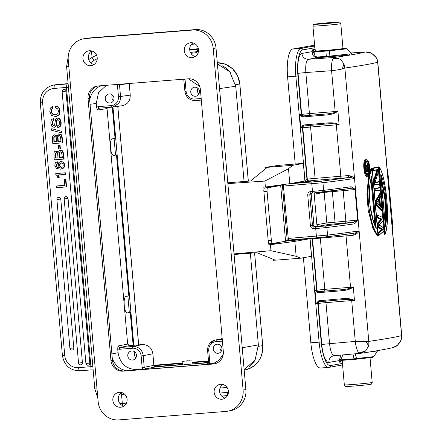 <?xml version="1.0" encoding="UTF-8"?>
<svg xmlns="http://www.w3.org/2000/svg" width="442" height="442" viewBox="0 0 442 442"><rect width="100%" height="100%" fill="white"/><g stroke="black" fill="none" stroke-linecap="round" stroke-linejoin="round"><path stroke-width="0.66" d="M85.897 363.412A2 2 0 0 0 88.229 365.208A2 1.906 -99.8 0 0 89.787 363.086L65.996 91.157A2 1.906 -99.8 0 0 63.759 89.339A2 2 0 0 0 62.107 91.483L85.897 363.412L89.787 363.086M78.532 363.004A2 2 0 0 0 80.864 364.799A2 1.906 -99.8 0 0 82.422 362.683L68.057 198.513A2 1.906 -99.8 0 0 65.819 196.696A2 2 0 0 0 64.167 198.839L78.532 363.004L82.422 362.683M69.913 348.313A2 2 0 0 0 72.245 350.108A2 1.906 -99.8 0 0 73.803 347.992L60.781 199.093A2 1.906 -99.8 0 0 58.543 197.276A2 2 0 0 0 56.891 199.414L69.913 348.313L73.803 347.992M55.808 114.887L52.664 114.119L51.41 111.428L51.731 109.29L51.333 109.356L53.112 108.003L52.902 106.318M51.725 109.29L53.112 107.997M60.101 110.787L59.703 110.859L58.758 114.937L55.968 116.594L59.151 114.87L60.101 110.787L59.46 108.439L58.079 106.848L55.919 106.074L57.681 106.92L59.062 108.505L59.714 110.854M57.123 120.323L58.029 119.589L57.537 119.666M56.731 123.003L57.106 120.318L56.709 120.384L56.333 123.075M54.499 127.257L56.184 126.097L56.703 123.003L56.305 123.069L55.808 126.174M52.305 121.196L54.095 120.158L53.952 118.467L53.383 118.55L53.659 120.224M54.2 125.572L53.007 124.975L52.432 123.163L52.709 121.13L54.095 120.147M60.001 118.915L59.609 118.981L60.692 122.252L61.084 122.185L60.001 118.915L57.742 117.898L57.117 117.992L59.593 118.992M58.134 127.406C60.394 127.125 61.383 125.384 61.106 122.185M61.908 131.39L51.913 128.755L61.908 131.39L62.035 132.832L61.637 132.898L61.51 131.456M56.742 135.705L54.51 134.81L56.587 136.285M59.151 133.854L58.537 133.948L60.825 134.7M61.223 134.633L58.792 133.915M62.234 137.672L61.245 134.617L60.847 134.683L61.836 137.738M62.709 142.81L62.256 137.672L61.863 137.738L62.311 142.877L62.709 142.81M59.974 148.888L60.372 148.821L60.029 144.899L58.366 145.064L58.709 148.987L59.974 148.888L59.631 144.965L58.366 145.064M58.162 151.921L55.93 151.026L58.007 152.501M60.571 150.07L59.957 150.169L62.245 150.915M62.642 150.849L60.211 150.131M63.654 153.888L62.665 150.833L62.267 150.904L63.256 153.954M63.676 153.888L64.129 159.026L63.731 159.098L63.278 153.96L63.676 153.888M57.477 161.833L57.079 161.899L57.217 163.479L57.615 163.413L57.272 161.866M61.178 169.115L63.968 167.872L60.399 169.181L56.416 168.446M63.957 167.855L64.836 164.838L63.665 162.142L60.565 161.407L63.267 162.208L64.438 164.905L63.565 167.927M59.952 167.833L57.344 167.496L59.554 167.905L58.25 165.209L58.847 162.534L61.223 161.313M57.747 167.419L56.814 166.601L56.416 165.474L57.609 163.402M57.228 175.596L57.808 177.761L58.792 177.684L58.554 174.944L65.466 174.363L65.328 172.783L55.758 173.573L55.869 174.805M58.792 177.684L59.189 177.618L58.952 174.916M64.803 185.286L56.521 185.977L56.664 187.673L66.162 186.922L65.493 179.275L64.283 179.375L64.803 185.32L56.521 185.977M66.162 186.922L66.56 186.85L65.891 179.209L64.283 179.375M55.968 116.594L51.515 115.467L49.808 111.572L50.388 108.08L52.565 106.373L52.714 108.069M55.521 106.146L55.67 107.837M52.664 114.119L55.09 114.975L57.736 113.782L58.504 111.003L57.72 108.903L55.67 107.831M51.333 109.356L51.012 111.495L52.266 114.191M59.151 114.87L58.753 114.937M59.46 108.439L59.062 108.511M58.079 106.848L57.687 106.92M51.41 111.428L51.012 111.495M52.963 106.307L52.565 106.378M55.565 119.274L56.007 118.589L57.742 117.898M55.062 122.335L55.548 119.263M54.631 125.136L55.035 122.335M53.007 124.975L52.609 125.042L53.802 125.639L54.615 125.125M52.709 121.13L52.311 121.202L52.034 123.23L52.626 125.031M51.786 119.362L53.952 118.467M56.184 126.097L54.101 127.324L51.896 126.362L50.824 123.285L50.946 120.992L51.78 119.362M54.725 127.23L54.101 127.324M58.896 120.34L57.631 119.655L56.725 120.39M57.72 125.771L59.2 124.688L59.504 122.39L58.885 120.351M57.985 125.71L57.587 125.777L57.736 127.473C59.996 127.197 60.985 125.456 60.709 122.252M58.355 127.373L57.736 127.473M52.432 123.163L52.034 123.23M55.836 126.622L55.443 126.694M57.383 119.909L56.985 119.981M51.521 128.821L51.648 130.274L61.637 132.898M56.366 138.567L56.178 137.44L54.825 136.484L53.819 137.086L53.88 141.838L56.637 141.622L56.372 138.567M60.151 136.186L58.908 135.606L58.012 136.053L57.582 137.003L57.847 141.523L60.952 141.28L60.714 138.589M60.703 138.589L60.167 136.175M56.609 136.28L58.537 133.948M52.504 136.589L53.267 135.368L54.51 134.81M52.421 139.009L52.493 136.584M52.41 139.009L52.813 143.628L62.311 142.877M53.819 137.086L55.222 136.418M54.206 137.014L54.018 138.738L53.615 138.81M54.007 138.738L54.272 141.772L56.631 141.584M54.272 141.772L53.88 141.838M58.012 136.053L59.305 135.539M60.946 141.241L58.245 141.457L57.979 136.932L58.41 135.981M58.245 141.457L57.847 141.523M60.029 144.899L59.631 144.965M55.228 153.297L55.294 158.059L58.057 157.838L57.593 153.656L56.101 152.722M56.244 152.705L55.239 153.308L56.642 152.639M59.001 153.219L59.267 157.744L62.366 157.496L61.582 152.396L60.206 151.844L59.432 152.269L58.996 153.219L60.725 151.761M58.029 152.496L59.957 150.169M53.924 152.805L54.686 151.589L55.93 151.026M63.731 159.098L54.233 159.849L53.907 152.799M58.051 157.8L55.692 157.987L55.427 154.96L55.029 155.026M55.438 154.954L55.62 153.23M55.692 157.987L55.294 158.059M59.432 152.269L59.83 152.203M62.366 157.463L59.664 157.672L59.399 153.153M59.664 157.672L59.267 157.744M63.665 162.142L63.267 162.208M56.416 165.474L56.018 165.54L56.416 166.667L57.349 167.485M57.217 163.468L56.007 165.54M59.825 163.684L59.427 165.33L60.118 166.993L61.709 167.501M59.427 165.33L59.825 165.258L60.222 163.617L59.819 163.684L60.946 162.965M62.869 166.783L63.289 165.065L62.587 163.468L61.112 162.943M60.51 166.927L61.526 167.524L62.874 166.789M56.427 168.43L54.841 165.463L54.974 163.811L55.653 162.601L57.079 161.888M60.217 163.612L61.51 162.877M60.118 166.993L60.515 166.927L59.819 165.258M64.836 164.838L64.438 164.905M65.073 174.43L64.93 172.85L55.758 173.573M57.206 175.612L55.869 174.794M65.328 172.783L64.93 172.85M65.891 179.209L65.493 179.275M67.261 83.897A13.321 0.354 -5 0 0 66.35 84.019L66.068 84.046L66.477 87.444L68.422 87.317M93.151 369.965L91.08 369.904L90.903 366.672L92.848 366.517M96.583 55.195L92.046 57.383A26.642 25.995 -101.8 0 0 88.787 59.62M91.488 51.034L92.046 57.383A3.332 0.691 -120.1 0 0 94.384 60.134L97.223 58.742M120.279 393.551A26.642 25.995 -101.8 0 0 121.5 394.049L125.672 395.358M219.928 393.06A14.652 0.387 -5 0 0 228.409 392.137M221.751 396.126A11.658 0.309 -5 0 0 227.486 395.424A11.658 0.309 -5 0 0 227.564 395.402M220.022 388.082A16.315 0.431 -5 0 0 226.973 387.358M250.343 253.211L258.366 344.92L255.139 359.838L244.155 369.805M227.503 411.231L230.276 410.751A19.978 19.045 -99.8 0 0 245.885 389.557L216 47.985A19.978 19.045 -99.8 0 0 195.265 29.592L88.273 38.056A19.978 19.045 -99.8 0 0 86.621 38.261L83.842 38.741A19.978 19.045 80.2 0 1 85.494 38.531L192.485 30.073A19.978 19.045 80.2 0 1 213.221 48.465L243.106 390.037A19.978 19.045 80.2 0 1 227.503 411.231A19.978 19.045 80.2 0 1 225.851 411.436L118.859 419.9A19.978 19.045 80.2 0 1 98.124 401.507L68.239 59.935A19.978 19.045 80.2 0 1 83.842 38.741M90.737 65.67A7.492 7.144 -99.8 0 0 91.356 65.593A7.492 7.144 -99.8 0 0 97.168 57.316A7.492 7.144 -99.8 0 0 89.428 50.747A7.492 7.144 -99.8 0 0 88.809 50.824A7.492 7.144 -99.8 0 0 82.997 59.095A7.492 7.144 -99.8 0 0 90.737 65.67M221.917 399.225A7.492 7.144 -99.8 0 0 222.53 399.148A7.492 7.144 -99.8 0 0 228.348 390.877A7.492 7.144 -99.8 0 0 220.608 384.302A7.492 7.144 -99.8 0 0 219.989 384.38A7.492 7.144 -99.8 0 0 214.177 392.651A7.492 7.144 -99.8 0 0 221.917 399.225M188.303 78.82L98.091 85.958A11.658 11.111 -99.8 0 0 97.124 86.074A11.658 11.111 -99.8 0 0 88.024 98.439L110.948 360.423A11.658 11.111 -99.8 0 0 123.042 371.153L213.254 364.015A11.658 11.111 -99.8 0 0 214.215 363.893A11.658 11.111 -99.8 0 0 223.32 351.534L200.397 89.549A11.658 11.111 -99.8 0 0 188.303 78.82M120.616 407.237A7.492 7.144 -99.8 0 0 121.235 407.159A7.492 7.144 -99.8 0 0 127.053 398.888A7.492 7.144 -99.8 0 0 119.312 392.314A7.492 7.144 -99.8 0 0 118.694 392.391A7.492 7.144 -99.8 0 0 112.881 400.667A7.492 7.144 -99.8 0 0 120.616 407.237M192.032 57.653A7.492 7.144 -99.8 0 0 192.651 57.576A7.492 7.144 -99.8 0 0 198.464 49.305A7.492 7.144 -99.8 0 0 190.723 42.73A7.492 7.144 -99.8 0 0 190.11 42.808A7.492 7.144 -99.8 0 0 184.292 51.084A7.492 7.144 -99.8 0 0 192.032 57.653M93.98 64.543A7.492 7.144 80.2 0 1 88.499 58.477A7.492 7.144 80.2 0 1 91.638 50.929M225.16 398.104A7.492 7.144 80.2 0 1 219.68 392.037A7.492 7.144 80.2 0 1 222.818 384.49M112.257 358.158L112.434 360.164A11.658 11.111 80.2 0 0 124.528 370.893L126.445 370.744C119.511 369.28 114.782 365.086 112.257 358.158L89.511 98.185A11.658 11.111 80.2 0 1 97.875 85.975M106.423 85.295L98.544 92.616L96.24 103.439L96.571 107.218L97.328 109.997L107.047 108.627L127.644 344.08L129.373 345.616L142.528 344.572L132.843 346.495C135.589 346.39 137.915 347.185 139.81 348.882C141.716 350.556 142.849 352.827 143.208 355.694L152.877 353.755C151.772 347.782 148.324 344.721 142.528 344.572M127.644 344.08L117.975 346.003L117.721 348.948L118.053 352.733C120.053 363.727 126.39 369.346 137.059 369.595L145.948 368.832L155.623 366.91L180.203 364.86M133.141 345.318L130.268 312.477L129.318 312.555L127.876 296.063M113.224 155.429L116.489 154.96L128.815 295.897L125.926 296.405C124.484 297.157 123.92 300.063 124.235 305.118C124.804 310.124 125.848 312.748 127.373 312.986L130.268 312.477M180.59 364.871L182.391 364.523M182.38 364.446L154.661 366.639M127.003 312.953L129.318 312.555M155.623 366.91L153.893 365.379L152.877 353.755M135.932 357.766A4.564 4.348 80.2 0 1 134.954 352.092M132.517 360.048A4.564 4.348 -99.8 0 0 136.434 354.965A4.564 4.348 -99.8 0 0 131.346 351.009A4.564 4.348 -99.8 0 0 127.804 356.042A4.564 4.348 -99.8 0 0 132.517 360.048M153.893 365.379L144.225 367.296L145.948 368.832M117.975 346.003L119.705 347.534L129.373 345.616M208.624 362.374L188.215 364.335L208.591 362.722M207.574 363.915L213.884 363.517M188.215 364.335L183.806 364.683M207.254 363.981L208.204 363.512M209.84 343.335L215.132 340.064L222.193 338.683M221.398 351.009A4.564 4.348 80.2 0 1 220.425 345.335M217.983 353.285A4.564 4.348 -99.8 0 0 221.901 348.202A4.564 4.348 -99.8 0 0 216.812 344.246A4.564 4.348 -99.8 0 0 213.271 349.285A4.564 4.348 -99.8 0 0 217.983 353.285M110.03 103.041A4.564 4.348 -99.8 0 0 113.948 97.953A4.564 4.348 -99.8 0 0 108.859 93.997A4.564 4.348 -99.8 0 0 105.318 99.036A4.564 4.348 -99.8 0 0 110.03 103.041M113.445 100.759A4.564 4.348 80.2 0 1 112.467 95.085M121.638 105.804C127.329 104.748 130.202 101.19 130.246 95.124L120.528 96.478C120.672 99.356 119.948 101.776 118.362 103.732L112.495 107.108L98.765 108.213L97.328 109.997M130.246 95.124L129.23 83.499L119.511 84.87L120.528 96.478L118.456 96.688A8.326 7.934 80.2 0 1 111.268 105.605L111.903 107.174M119.583 84.256L119.511 84.87L117.439 85.079L118.456 96.688M122.169 105.749L111.892 107.179L98.676 108.224L98.13 106.644L111.268 105.605M107.047 108.627L107.351 107.539M113.528 155.473L113.594 155.462C112.069 155.225 111.019 152.6 110.456 147.595C110.157 142.534 110.721 139.633 112.141 138.882L115.036 138.379L112.301 107.135M115.539 155.032L114.097 138.539M198.917 94.002A4.564 4.348 80.2 0 1 197.939 88.323M195.502 96.279A4.564 4.348 -99.8 0 0 199.419 91.196A4.564 4.348 -99.8 0 0 194.331 87.24A4.564 4.348 -99.8 0 0 190.789 92.273A4.564 4.348 -99.8 0 0 195.502 96.279M188.06 360.749L182.115 361.396L188.06 360.749M186.331 361.108L190.159 360.694L186.331 361.108M112.97 107.041L133.81 345.263M153.949 365.683L182.297 363.44M192.088 362.667L208.547 361.363M254.631 360.689A22.978 21.901 80.2 0 1 249.537 366.495M221.983 65.654A22.978 21.901 80.2 0 1 230.448 72.676M113.461 155.473L116.489 154.96M126.445 370.744L214.746 363.76A11.658 11.111 80.2 0 0 214.956 363.738M223.265 354.147L219.039 360.169L212.829 363.91M188.414 78.809L199.734 86.499M101.494 85.549C94.931 88.096 90.991 92.975 89.687 100.19M123.865 406.115A7.492 7.144 80.2 0 1 118.384 400.049A7.492 7.144 80.2 0 1 121.522 392.502M195.281 56.532A7.492 7.144 80.2 0 1 189.8 50.465A7.492 7.144 80.2 0 1 192.933 42.918M219.552 88.593L235.735 86.256L244.067 181.502M227.868 183.629L264.863 181.06L288.488 168.745L289.797 183.668L304.908 181.027L303.367 163.452A15.984 0.42 175 0 0 295.35 164.004L278.272 165.402L264.973 167.435L268.15 167.187L267.272 167.341L250.62 180.982L227.79 182.795M264.973 167.435L265.123 169.104M288.488 168.745L292.665 165.325L267.272 167.341M303.367 163.452L292.665 165.325M264.863 181.06L265.388 187.027L289.797 183.668M285.642 241.183L300.184 239.719M290.217 240.437L286.587 240.708M234.067 254.504L256.896 252.691L275.394 260.194L300.787 258.178L296.151 256.299L270.957 250.702L234.011 253.896M273.007 259.222L273.101 260.294L275.222 260.123M300.787 258.178L311.494 256.305L309.952 238.73L294.842 241.371L296.151 256.299M287.057 240.465L290.201 240.216M300.162 239.426L301.936 239.282A15.984 0.42 175 0 1 309.952 238.73M294.842 241.371L270.432 244.73L270.957 250.702M271.548 186.181L271.603 186.8L264.559 188.032A3.332 0.978 85.5 0 0 263.985 189.021A3.332 0.978 85.5 0 0 263.885 191.519L268.178 240.597A3.332 0.978 85.5 0 0 268.703 242.984L268.869 244.851L276.565 243.509L276.504 242.813M268.869 244.851L270.432 244.73M268.703 242.984L269.41 243.746L272.581 243.498A3.332 0.978 -94.5 0 1 271.355 240.343L267.062 191.264A3.332 0.978 -94.5 0 1 267.736 187.778L280.687 185.513L282.272 184.706M311.229 193.16A1.663 1.591 -100 0 0 309.809 194.939L307.748 195.149A3.332 3.188 -100 0 1 310.632 191.579A1.663 0.481 85.5 0 0 311.24 193.16L313.074 193.01A1.663 0.481 -94.5 0 1 313.074 193.01L322.406 192.104L323.632 190.353L322.964 182.723L283.433 186.065L288.399 240.056L285.565 241.227L272.609 243.492A3.332 0.978 -94.5 0 1 272.581 243.498M271.603 186.8L277.405 185.784L278.504 185.226M287.234 240.376L282.361 184.695M285.565 241.227L280.687 185.513M283.433 186.065L283.521 184.342M314.732 226.519L318.599 226.21A1.663 1.591 -100 0 1 316.864 224.68L314.196 194.171A1.663 1.591 -100 0 1 314.621 192.883M326.329 236.873L316.991 237.779A1.663 0.481 -94.5 0 1 316.991 237.779L326.329 236.873L327.55 235.122L326.881 227.492L325.367 225.928L314.212 226.984A1.663 0.481 85.5 0 0 313.881 228.724A3.332 3.188 -100 0 1 310.417 225.658L312.477 225.448A1.663 1.591 -100 0 0 314.212 226.984L315.649 226.729A1.663 1.591 80 0 1 313.914 225.199L311.245 194.69A1.663 1.591 80 0 1 312.063 193.093M356.622 221.878L357.666 220.05L356.092 221.099L356.622 221.878L354.385 223.879L354.141 223.111L352.749 222.332A322.367 8.497 175 0 1 325.367 225.928M356.092 221.099L352.749 222.332A11.658 0.309 -5 0 1 345.545 222.967A1.663 0.47 85.4 0 0 345.865 221.227L357.666 220.05L354.998 189.541L353.661 188.054L351.13 186.734L351.02 187.552L349.887 188.491M289.234 183.75L295.228 183.06M322.538 192.088A322.367 8.497 -5 0 0 349.788 188.502L353.28 188.933L353.661 188.054M353.28 188.927L354.998 189.541L324.152 192.414A1.663 1.591 80 0 1 324.185 191.883M368.645 175.706L366.904 194.414L368.23 210.547L372.949 228.47L377.319 235.978L378.015 235.923L372.07 167.96C370.413 171.385 369.308 174.214 368.274 182.032C367.479 189.701 367.401 196.668 368.031 202.917L371.821 223.238C374.457 231.332 375.717 232.868 378.015 235.923L378.153 235.514C376.236 233.464 374.297 229.542 372.341 223.74L369.904 214.11L368.429 203.701L367.943 192.999L368.551 182.574L370.153 173.988L372.274 168.358L372.07 167.96L371.374 168.015L369.827 171.502M367.689 176.231L367.114 176.275C364.015 177.977 362.103 159.755 365.661 159.695L366.363 159.639C364.805 160.556 364.164 163.369 364.44 168.065C364.335 168.932 364.783 170.955 365.772 174.126L367.81 176.22L368.037 175.938C364.948 177.441 363.28 160.308 366.633 159.888C369.821 159.335 371.236 175.457 368.037 175.938L369.042 175.082C369.446 173.513 370.004 174.198 369.788 167.54C368.761 160.054 367.788 160.247 366.424 159.634M367.932 162.568L368.794 173.004M367.114 176.275L367.75 176.231M377.38 226.939L381.755 229.63L377.904 232.906M376.595 217.558L377.264 217.503A428.038 61.057 -2 0 1 381.557 219.343L380.86 219.398L377.081 223.53M376.562 217.563L380.86 219.398M374.28 191.132L375.258 190.778A415.032 10.94 -5 0 0 377.037 190.469A415.032 10.94 -5 0 0 380.335 189.872L380.159 187.844L379.247 187.64A414.032 10.912 -5 0 1 375.882 188.253A414.032 10.912 175 0 1 374.059 188.568L374.728 188.519L374.949 191.077A414.767 10.928 -5 0 0 380.175 190.143L380.485 193.552L379.772 193.607L375.142 201.364L375.849 201.309L376.148 204.718L375.44 204.773L381.264 210.663L382.115 210.221L376.457 204.497L376.148 204.718L381.965 210.602L382.568 217.392M376.954 169.872L373.391 181.325L374.435 181.38L378.137 169.413M383.772 231.127L384.087 234.768L384.783 234.713L378.838 166.756L377.457 167.181A414.032 10.912 -5 0 1 374.092 167.789A414.032 10.912 175 0 1 372.236 168.115L373.291 168.292L373.468 170.314A415.032 10.94 -5 0 0 375.247 170.01A415.032 10.94 -5 0 0 378.12 169.49L377.656 169.816L374.092 181.27L374.429 185.11L374.739 184.811A415.032 10.94 -5 0 0 376.512 184.502A415.032 10.94 -5 0 0 379.816 183.905L379.424 181.618A414.762 10.928 175 0 1 375.07 182.402M342.373 68.875L344.876 68.057A414.032 10.912 -5 0 0 365.086 64.869A414.032 10.912 -5 0 0 377.678 62.283L386.977 168.601A11.321 0.298 -5 0 0 387.109 168.546L377.822 62.421M392.43 228.84L392.419 229.232A11.321 0.298 175 0 1 392.286 229.287L401.59 335.611A414.032 10.912 -5 0 1 388.999 338.191A414.032 10.912 175 0 1 368.783 341.384L355.274 341.406C355.451 344.953 357.578 352.539 358.981 352.931M375.871 227.868L376.252 228.37L371.667 175.922C371.49 175.408 369.457 185.828 369.634 187.623C369.258 192.596 369.313 197.773 369.799 203.154L370.832 211.005L372.385 218.138C373.711 222.845 375.004 226.26 376.252 228.37L375.871 227.868L371.379 176.496L371.667 175.922L371.379 176.496M370.888 178.96L374.976 225.674M367.937 174.811C370.507 175.242 369.705 160.529 366.733 161.015C364.037 160.253 364.965 175.54 367.937 174.811L367.667 174.562C370.341 174.225 369.164 160.772 366.506 161.297L366.733 161.015M367.302 174.485L368.424 171.214M368.495 170.098L368.169 165.805M367.827 164.286L366.258 161.424M367.606 170.187A414.032 10.912 -5 0 0 367.932 170.131L368.628 170.076L367.44 170.269L367.622 170.518L368.821 170.33L368.628 170.076M366.954 166.109L367.192 166.441L368.324 164.651L368.12 164.264L366.954 166.109L367.192 166.441L366.722 165.115L365.606 164.794A414.032 10.912 175 0 1 365.374 164.833L365.026 165.623L365.738 165.568L366.02 171.601L368.727 171.165L368.821 170.33M367.158 167.181L368.385 165.352L368.324 164.651L368.12 164.264L367.424 164.319L366.838 165.247M367.313 167.004L367.622 170.518M366.385 170.435A414.762 10.928 175 0 0 367.092 170.325L366.805 166.872L367.125 166.8L366.816 165.739L366.379 165.584L366.07 166.971L366.396 170.722A415.032 10.94 175 0 0 367.457 170.557L366.39 170.38A414.032 10.912 -5 0 0 366.39 170.38L365.982 166.391M366.23 165.192L365.921 164.988L365.738 165.568L366.059 165.722L366.23 165.192L365.214 165.043M365.092 167.286L365.976 167.231L366.059 165.722M366.335 171.303L368.871 170.905L366.037 171.601L366.335 171.303L365.976 167.231M366.816 165.739L366.694 166.336L367.004 166.17M366.191 165.927L366.092 166.38L366.694 166.336L366.805 166.872L366.087 166.927M366.584 165.551L366.346 165.838M366.379 165.584L366.164 165.866L366.379 165.584M365.959 166.396L365.075 166.363M366.363 165.021L365.374 164.833M365.313 171.656L366.02 171.601M350.208 175.861L350.931 177.579L354.534 178.524C353.633 177.402 352.191 176.513 350.208 175.861L348.003 175.573A11.321 0.298 -5 0 1 340.821 176.209L336.323 124.81A1.663 0.47 85.4 0 0 336.196 124.025L339.08 124.583L336.362 123.533L336.196 124.025C333.384 123.65 330.279 123.616 326.881 123.937L327.174 123.915L326.881 123.937L326.76 122.975C331.003 122.655 334.207 122.837 336.362 123.533M335.428 112.815L335.163 111.544L309.422 113.6A1.663 0.47 -94.6 0 1 309.107 115.34L303.361 115.926A1.663 1.591 80 0 1 301.626 114.39L309.422 113.6L305.831 72.532L298.035 73.322C297.356 61.77 298.615 55.151 301.809 53.465C302.494 57.239 304.671 59.178 308.345 59.294C306.218 60.499 305.378 64.913 305.831 72.532L331.588 70.709C334.113 70.493 340.229 69.532 342.368 68.875L343.948 63.808L340.368 59.228L334.279 57.46L333.058 58.515C331.776 61.051 331.29 65.118 331.588 70.709L335.163 111.544A11.321 0.298 -5 0 0 337.92 111.318L335.18 112.351C332.599 113.174 329.544 113.721 326.008 113.992L302.588 115.959L302.383 116.97L326.063 115.014C330.135 114.644 333.257 113.909 335.428 112.815L337.92 111.318L339.08 124.583A11.321 0.298 175 0 1 336.323 124.81L300.792 127.893L303.096 125.119L303.466 126.025L326.881 123.937L303.466 126.025L303.936 125.926L303.814 124.959L326.76 122.975M310.798 181.214L305.063 181.485L306.936 179.12L302.438 127.716A1.663 1.591 -100 0 1 303.466 126.025L300.792 127.893L299.632 114.627L302.383 116.97M326.063 115.014L326.008 113.992L309.107 115.34M314.66 45.786A16.984 0.448 -5 0 0 313.135 46.211L313.135 46.211A1.663 1.591 -100 0 1 314.301 46.609L314.301 46.609A1.663 1.591 -100 0 1 314.87 47.742L315.013 49.405A1.663 1.591 80 0 0 315.776 50.686L316.389 50.996L314.599 51.311L327.445 50.294L327.13 50.99L314.279 52.007L312.406 49.863L315.085 49.382L314.942 47.725L302.875 49.858A24.973 7.221 -94.5 0 0 297.914 75.985L301.278 114.45L299.632 114.627L302.588 115.959A1.663 1.591 -100 0 1 301.278 114.45L301.626 114.39L298.035 73.322M333.064 58.515C335.6 58.449 338.036 58.681 340.379 59.211M301.809 53.465L312.168 51.642A1.663 0.95 -172.4 0 0 314.218 52.476C314.268 55.57 315.522 57.062 317.98 56.957L329.063 56.173L329.776 50.764L327.13 50.99L326.594 57.024L349.793 54.885L349.313 54.239M329.036 56.847L329.063 56.173L351.495 53.78L346.815 48.813L329.776 50.764L329.71 50.101L327.445 50.294M314.218 52.476L314.279 52.007A1.663 0.481 85.5 0 1 314.599 51.311L312.406 49.863L312.168 51.642C312.339 55.62 314.168 57.626 317.649 57.653L308.345 59.294L334.102 57.477M316.389 50.996A13.984 0.37 -5 0 0 330.025 50.018A13.984 0.37 -5 0 0 342.39 48.675A13.984 0.37 -5 0 0 342.975 48.515L340.799 23.647A13.984 0.37 175 0 1 340.213 23.802A13.984 0.37 175 0 1 324.864 25.404A13.984 0.37 175 0 1 312.936 26.084L314.776 47.139M295.212 164.015L287.587 76.853A26.642 7.702 85.5 0 1 292.88 48.979L314.605 45.156M370.904 52.88L371.733 53.338L365.429 51.974A402.69 11.625 175.5 0 1 334.279 57.46M371.722 53.355L375.993 57.405C376.617 58.073 377.175 59.703 377.695 62.283M377.253 59.72L376.004 57.399M387.236 169.319L387.551 170.137L387.236 169.319M387.54 170.137L387.75 170.816M386.977 168.601L392.286 229.287L392.75 225.68L387.728 170.778M342.086 364.716A1.663 1.63 -87.5 0 1 341.782 364.976M318.472 300.875L319.19 300.72L319.312 301.687L316.174 303.654L318.472 300.875L318.842 301.787A1.663 1.591 -100 0 0 317.815 303.477L321.185 341.948A24.973 7.221 -94.5 0 0 330.494 365.562A1.663 1.591 80 0 1 329.196 367.324L341.191 365.214A1.663 1.591 80 0 0 342.125 364.656A1.663 1.591 -100 0 0 342.489 363.451L342.346 361.788A1.663 1.591 80 0 1 342.876 360.407L343.428 360.07M341.616 360.385L339.732 362.252C339.821 360.799 340.312 359.992 341.213 359.821A1.663 0.481 85.5 0 0 341.627 360.385A1.663 0.481 85.5 0 0 341.638 360.385L356.755 359.175L355.086 353.589M342.788 354.898L341.069 359.385A1.663 1.022 -18.1 0 0 339.196 360.606L339.732 362.252L342.346 361.788L342.489 363.451L330.494 365.562M352.954 353.788L354.059 358.799L373.739 356.644L372.733 357.374L354.473 359.368L354.059 358.799L341.213 359.821L341.069 359.385M366.109 352.473L377.496 350.937L378.258 350.324M340.915 355.07L339.196 360.606L328.837 362.429C328.329 363.551 326.887 361.926 324.516 357.567C323.152 354.048 322.235 349.683 321.759 344.484L329.55 343.688C330.428 351.23 331.997 355.219 334.274 355.655C330.671 356.346 328.859 358.606 328.837 362.429M365.523 351.058L358.981 352.92L360.164 353.357M368.413 346.429L365.512 351.047L360.749 353.285C375.893 351.042 386.639 349.147 392.988 347.583M365.6 341.185C367.512 343.672 368.451 345.417 368.424 346.434C368.81 345.677 368.932 343.992 368.794 341.384M325.544 301.146A1.663 0.47 -94.6 0 1 325.958 302.621L318.168 303.416A1.663 1.591 80 0 1 319.317 301.682L342.257 299.698C345.655 299.378 348.76 299.405 351.572 299.786L354.456 300.339L351.744 299.295L351.572 299.786A1.663 0.47 85.4 0 1 351.699 300.571L325.958 302.621L329.55 343.688L355.274 341.406L351.699 300.571A11.321 0.298 175 0 0 354.456 300.339L353.296 287.073L350.556 288.112L350.804 288.571L353.296 287.073A11.321 0.298 -5 0 1 350.539 287.306L350.556 288.107C347.976 288.935 344.92 289.482 341.384 289.748L317.964 291.72L317.759 292.726L341.439 290.775C345.434 290.416 348.556 289.687 350.804 288.571M319.152 301.704L342.257 299.698L342.136 298.731C346.125 298.4 349.329 298.588 351.744 299.295M321.759 344.484L318.168 303.416L316.174 303.654L315.008 290.388L316.654 290.212A1.663 1.591 -100 0 0 317.964 291.72L315.008 290.388L317.759 292.726M341.439 290.775L341.384 289.748L324.483 291.096A1.663 0.47 -94.6 0 0 324.798 289.355L350.539 287.306L346.042 235.901L312.157 238.813L316.654 290.212L324.798 289.355L320.301 237.956A2 0.558 -94.6 0 0 320.246 237.503M303.411 257.719L310.853 342.815A26.642 7.702 85.5 0 0 320.583 368.026L328.842 367.374A26.642 7.702 -94.5 0 1 319.118 342.158L321.185 341.948M301.798 239.293L301.77 238.989M297.914 75.985L295.847 76.195L305.063 181.485L305.858 181.364L305.753 180.524M311.422 181.098L305.87 181.364M350.931 177.579L348.893 177.551L348.003 175.573M326.456 236.857A322.367 8.497 -5 0 0 353.766 233.266L355.76 232.774L355.34 234.547C357.18 233.492 358.44 232.282 359.119 230.923L344.865 68.062L343.953 63.803M374.915 182.75L378.667 170.811L378.369 167.385A415.032 10.94 175 0 1 375.07 167.982A415.032 10.94 175 0 1 373.291 168.292M374.435 181.38L374.739 184.811M374.927 182.717A415.032 10.94 175 0 0 376.335 182.474A415.032 10.94 175 0 0 379.639 181.877L378.728 181.673A414.032 10.912 -5 0 1 375.357 182.286A414.032 10.912 175 0 1 375.092 182.331M378.159 167.126A414.767 10.928 175 0 1 372.938 168.059L373.159 170.618L373.468 170.314M373.761 185.159L374.429 185.11A414.767 10.928 -5 0 0 379.65 184.176L379.96 187.585A414.762 10.928 175 0 1 374.728 188.519L375.081 188.751L375.258 190.778M377.689 169.811L373.186 170.612M372.49 170.667L373.159 170.618A414.767 10.928 -5 0 0 377.656 169.816M375.081 188.751A415.032 10.94 175 0 0 376.86 188.441A415.032 10.94 175 0 0 380.159 187.844L379.949 187.585M380.474 193.552L380.689 193.922L380.474 193.552L375.849 201.309L376.192 201.458L380.689 193.922L380.866 195.917L379.755 197.856L380.335 206.574L381.744 208.049M376.639 203.093L379.634 205.972M379.026 198.917L376.656 202.696M376.468 202.928L376.833 203.276M378.595 199.745L379.092 205.436M379.866 206.226L380.225 206.569L379.49 198.143L379.192 198.552L379.866 206.226M382.115 210.221L381.943 208.226M377.286 215.05L376.369 215M382.159 219.221L381.557 219.343L377.783 223.475L378.137 223.646L382.159 219.221L377.573 217.249L377.396 215.232L377.037 214.95L382.562 217.425M382.766 217.641L383.026 220.613L378.893 225.033L383.662 227.862L383.921 230.834L378.827 235.409L378.606 232.851L378.954 233.039L383.059 229.525L378.396 226.641L378.081 226.884L382.452 229.575L383.059 229.525M377.573 217.249L377.264 217.503L377.037 214.95M378.954 233.039L379.131 235.056L378.827 235.409L379.103 235.183M377.114 223.525L377.783 223.475L378.081 226.884L377.413 226.934M381.755 229.63L382.452 229.575A428.011 83.256 172 0 1 378.606 232.851L377.938 232.906M378.125 235.464L378.827 235.409M378.54 171.352L379.44 181.618M380.722 196.281L381.739 207.911M382.877 220.917L383.463 227.602M385.076 234.277L386.573 228.702L387.407 220.177L387.424 209.79L386.75 199.104L385.507 188.673L383.684 178.988C382.264 173.148 380.772 169.192 379.203 167.126L385.076 234.277M378.838 166.756L379.203 167.126L378.838 166.756M380.827 174.286C385.43 184.198 388.297 213.9 385.418 226.735L380.684 174.833M380.943 175.457L385.656 199.966L385.319 225.503M385.065 222.608L384.971 200.11L381.181 178.214M392.419 229.232L401.701 335.356L400.944 340.34L401.651 337.821M400.933 340.334L397.259 345.5M392.894 347.605L397.446 345.318M392.397 228.348L392.573 227.508M392.618 226.475L392.75 225.68M354.534 178.524A324.03 8.542 175 0 1 322.964 182.723L321.45 181.159L286.836 184.076M288.018 238.459L327.55 235.122A324.03 8.542 -5 0 0 359.119 230.923L355.76 232.774M345.694 234.376A2 0.558 85.4 0 1 346.042 235.901A11.321 0.298 175 0 0 353.224 235.266L355.34 234.547M311.256 238.238L311.842 238.857L312.218 238.161M313.03 181.143L313.339 180.761L310.842 180.844M303.24 182.203L308.234 181.673M295.206 182.833L303.212 182.192L295.206 182.833M263.985 189.021L263.819 187.148L265.388 187.027M235.735 86.256L229.774 71.831L217.392 63.93M191.369 44.338A14.652 0.387 -5 0 0 195.198 43.929M195.27 43.979A16.315 0.431 175 0 1 191.331 44.388M189.695 49.559A16.315 0.431 -5 0 0 198.353 48.653M189.728 49.99L193.59 49.471L193.563 49.184M193.568 49.25A11.658 0.309 175 0 1 197.237 49.15A11.658 0.309 175 0 1 189.745 50.095M190.883 53.3A10.658 0.282 -5 0 0 196.53 52.565L197.441 51.482A11.658 0.309 -5 0 0 197.441 51.471L197.237 49.15M190.386 52.377A11.658 0.309 -5 0 0 197.441 51.482M66.35 84.019L68.101 83.682M65.996 91.157L62.107 91.483M90.903 366.672L66.477 87.444L54.123 88.422A13.321 12.696 80.2 0 0 42.625 102.688L64.731 355.385A13.321 12.696 80.2 0 0 78.554 367.65L90.903 366.672M68.057 198.513L64.167 198.839M60.781 199.093L56.891 199.414M57.582 137.003L57.974 136.932M57.957 138.175L57.559 138.241M59.377 154.391L58.979 154.462M56.814 166.601L56.421 166.667M66.068 84.046L54.825 84.936A3.332 1.006 85.5 0 0 54.123 88.422M42.625 102.688L40.299 102.809L62.405 355.506L64.731 355.385M78.554 367.65A3.332 1.006 85.5 0 0 79.809 370.799A3.332 1.006 85.5 0 0 79.836 370.794L91.207 369.899M120.025 403.651L122.323 403.463L121.5 394.049A3.332 0.619 -69.4 0 1 122.058 392.656M94.384 60.134A23.31 22.746 -101.8 0 0 90.759 62.747M122.721 405.723A3.332 0.724 -94.7 0 1 122.323 403.463A31.636 0.834 175 0 1 126.406 403.143M241.763 347.821L258.366 344.92M243.106 390.037L245.885 389.557M216 47.985L213.221 48.465M192.485 30.073L195.265 29.592M88.273 38.056L85.494 38.531M110.948 360.423L112.434 360.164M89.511 98.185L88.024 98.439M118.053 352.733L111.892 353.959M90.046 104.312L96.24 103.439M119.357 349.274L119.705 347.534L132.843 346.495L132.495 348.235L119.357 349.274L117.721 348.948M143.208 355.694L144.225 367.296L142.147 367.506L141.131 355.898L143.208 355.694M132.495 348.235A8.326 7.934 80.2 0 1 141.131 355.898M142.147 367.506L142.727 369.147M134.473 370.109L137.059 369.595M209.497 363.865L209.784 362.158L208.768 350.55A8.326 7.934 80.2 0 1 215.956 341.633L216.304 339.892L222.26 339.423M209.784 362.158L208.63 362.219L207.602 350.611C207.541 345.069 210.077 341.55 215.204 340.047L222.188 338.611M208.768 350.55L207.674 350.594M222.409 341.125L215.956 341.633M117.445 84.422L117.439 85.079M96.571 107.218L98.13 106.644M201.182 98.489L194.729 99.002L195.364 100.572L201.325 100.102L195.364 100.572C189.485 100.439 186.01 97.384 184.927 91.395L183.745 79.179M194.729 99.002A8.326 7.934 80.2 0 1 186.088 91.339L184.999 91.378M183.982 79.77L185.071 79.731L186.088 91.339M185.071 79.731L184.955 79.085M244.177 370.087L244.741 369.993A22.978 21.901 -99.8 0 0 262.686 345.616L262.681 345.6M258.448 346.346L262.686 345.616L254.57 252.879M248.299 181.17L239.791 83.969L235.547 84.698M239.791 83.952L239.791 83.969A22.978 21.901 -99.8 0 0 217.293 62.753M208.508 360.921L192.049 362.225L208.508 360.921M182.259 362.998L153.882 365.241L182.259 362.998M138.628 344.882L117.76 106.367M124.528 370.893L123.042 371.153M213.254 364.015L214.746 363.76M287.394 240.647L287.427 241.039M287.333 240.652L287.366 241.045M272.554 243.498L269.432 243.746M268.178 240.597L271.355 240.343M288.399 240.056L316.975 237.779M318.599 226.21L328.555 224.459L345.545 222.967M354.385 223.879A324.03 8.542 175 0 1 326.881 227.492L313.881 228.724M288.388 240.056L316.991 237.779A1.663 0.481 -94.5 0 1 316.384 236.205L315.715 228.58A1.663 0.481 -94.5 0 1 316.047 226.834M311.245 194.69L309.809 194.939L312.477 225.448L313.914 225.199M310.417 225.658L307.748 195.149M311.113 193.176L311.24 193.16A1.663 0.481 85.5 0 0 311.256 193.154L313.058 193.01M310.632 191.579L323.632 190.353A324.03 8.542 -5 0 0 351.13 186.734M349.876 188.496L313.074 193.01A1.663 0.481 -94.5 0 1 312.466 191.436L311.798 183.811A1.663 0.481 -94.5 0 1 312.129 182.065M328.555 224.459A1.663 1.591 80 0 1 326.82 222.923L345.865 221.227L343.191 190.717A1.663 0.47 85.4 0 0 342.909 189.458M332.246 190.861A1.663 0.47 -94.6 0 1 332.356 191.579L335.025 222.088A1.663 0.47 -94.6 0 1 334.704 223.829M316.864 224.68L326.82 222.923L324.152 192.414L314.196 194.171M359.119 230.923L368.772 341.268M365.661 159.695L366.633 159.888M367.457 170.557L367.125 166.8M310.168 125.384A1.663 0.47 -94.6 0 1 310.582 126.86L315.08 178.264A2 0.558 -94.6 0 1 314.698 180.353L340.439 178.303A2 0.558 85.4 0 0 340.821 176.209L307.284 179.06A2 1.912 -100 0 0 309.367 180.894L309.019 180.955A2 1.912 -100 0 1 306.936 179.12L307.284 179.06L302.787 127.655A1.663 1.591 80 0 1 303.941 125.926L303.787 125.942M303.096 125.119L303.814 124.959M303.361 115.926L303.118 116.997M346.81 48.808L345.694 48.272L342.959 48.294L343.533 48.675L329.715 50.101M338.478 22.271A12.321 0.326 175 0 1 323.201 23.829A12.321 0.326 175 0 1 314.964 24.139A12.321 0.326 175 0 1 330.246 22.586A12.321 0.326 175 0 1 338.478 22.271M315.61 50.454L315.052 49.377M314.345 46.609A1.663 1.63 92.5 0 0 313.135 46.211L301.14 48.322A1.663 1.591 80 0 1 302.875 49.858M292.88 48.979L301.14 48.322A26.642 7.702 -94.5 0 0 295.847 76.195L287.587 76.853M326.594 57.024L317.649 57.653L317.98 56.957M350.766 53.001L365.429 51.974M341.904 364.904A16.984 0.448 175 0 1 342.567 364.805L341.898 364.91M342.384 361.766L342.777 360.584M372.192 382.463C371.656 384.07 371.031 384.711 370.308 384.385C365.015 385.181 353.523 386.126 348.423 386.402C344.467 386.126 346.296 387.452 344.329 384.899A13.984 0.37 -5 0 0 356.258 384.22A13.984 0.37 -5 0 0 371.606 382.617A13.984 0.37 -5 0 0 372.192 382.463L370.037 357.821M346.644 386.275A12.321 0.326 -5 0 0 354.882 385.96A12.321 0.326 -5 0 0 370.164 384.402M354.462 359.368L341.638 360.385M334.124 355.666L333.804 355.716M319.19 300.72L342.136 298.731M324.483 291.096L318.444 291.737L318.494 292.759M329.196 367.324A1.663 1.591 80 0 1 329.052 367.346A26.642 7.702 -94.5 0 1 328.842 367.374L329.196 367.324M310.853 342.815L319.118 342.158L310.041 238.332M380.203 208.188L380.114 207.127M379.264 197.452L379.192 196.579M306.621 179.165A2 1.53 -96.8 0 0 308.24 181.054M308.339 181.049L309.019 180.955M309.35 180.9L314.698 180.353M340.439 178.303A13.321 0.354 -5 0 0 348.893 177.551A322.367 8.497 175 0 1 321.45 181.159M376.192 201.458L376.457 204.497M378.137 223.646L378.396 226.641M312.544 238.133A2 1.912 -100 0 0 312.511 238.752L317.008 290.151A1.663 1.591 80 0 0 318.737 291.681M353.224 235.266A2 0.713 84.4 0 1 353.744 233.266M311.886 238.188L311.842 238.857M264.559 188.032L267.736 187.778M267.062 191.264L263.885 191.519M68.814 66.493L66.609 66.604L68.206 56.775M97.809 397.933L94.809 388.938L97.013 388.833M53.454 85.107A16.652 15.873 80.2 0 1 54.825 84.936L57.405 84.494A16.652 15.873 -99.8 0 0 56.035 84.665L53.454 85.107C44.603 87.461 40.222 93.361 40.299 102.809M57.46 84.488A3.332 1.006 85.5 0 0 57.432 84.488A3.332 1.006 85.5 0 0 57.405 84.494L68.101 83.648L56.035 84.665M62.405 355.506C64.201 365.468 70.002 370.567 79.809 370.799L91.069 369.91M227.503 392.253L227.746 395.026M207.436 363.954L208.618 362.219M192.204 363.976L191.9 360.539M182.413 364.772L182.115 361.396M244.741 369.993C256.83 366.788 262.824 358.661 262.73 345.605L254.614 252.874M248.343 181.165L239.84 83.958L237.564 75.648L232.525 68.753L225.437 64.239L217.293 62.747M138.678 344.876L117.81 106.362M295.201 182.728L295.234 183.121M300.135 239.122L300.201 239.873M290.173 239.912L290.25 240.802M378.17 235.592L372.28 168.275M371.634 176.131L370.131 183.165L369.518 198.806L370.142 206.221L373.667 222.282L376.181 228.16M367.617 174.568C367.761 174.684 366.053 175.049 365.153 168.242C364.915 161.015 366.584 161.291 366.523 161.297L366.556 161.291M367.186 166.341L366.971 165.501M368.401 165.385L368.33 164.562M367.308 167.131L368.379 165.479M367.628 170.463L367.33 167.032M366.081 166.982L366.092 166.363M366.401 170.662L366.081 166.971M368.888 170.955L368.827 170.275M366.959 165.463L366.7 164.999M351.495 53.78L352.291 54.233M312.936 26.084C313.466 24.476 314.096 23.835 314.82 24.161L334.119 22.299C340.528 22.371 338.854 20.962 340.799 23.647M314.4 46.637A1.663 1.663 0 0 0 313.356 46.206L313.301 46.206M314.942 47.769A1.663 1.663 0 0 0 314.384 46.62M365.54 51.963L350.76 52.996M371.23 53.029A11.641 11.641 0 0 0 365.567 51.952M371.429 53.123L375.418 56.355L376.672 58.35M377.811 62.41A12.652 12.652 0 0 0 377.076 59.222M387.203 168.966L387.109 168.546M387.203 168.971L387.474 169.778M387.778 170.872L387.474 169.756M341.191 365.214A1.663 1.663 0 0 0 342.556 363.385M344.329 384.899L342.5 364.037M373.744 356.644L377.496 350.937M359.921 353.379L333.776 355.722M360.042 353.373A11.641 11.641 0 0 0 360.937 353.257M375.015 182.568L378.678 170.883M378.678 170.833L378.374 167.336M374.451 185.104L379.672 184.176M379.827 183.944L379.639 181.828M374.976 191.071L380.192 190.143M380.352 189.911L380.164 187.795M380.877 195.944L380.695 193.861M379.744 197.977L380.86 196.038M380.54 206.712L379.766 197.889M377.17 203.48L379.076 205.32M376.623 202.861L378.606 199.718M380.496 206.613L381.905 208.088M382.131 210.282L381.949 208.193M382.667 217.442L377.175 214.978M379.009 225.061L382.999 220.779M383.037 220.646L382.772 217.597M379.004 224.95L383.584 227.68M378.993 235.332L383.877 231.022M383.932 230.873L383.667 227.823M385.413 226.608L380.844 174.369M385.037 234.47C390.59 221.624 386.076 175.601 379.114 166.932M401.574 338.373A12.652 12.652 0 0 0 401.695 335.373M401.347 339.351L400.27 341.998L397.209 345.545M392.231 347.743A11.663 11.663 0 0 0 397.264 345.511M392.435 228.829L392.562 227.829M392.745 226.011L392.562 227.845M353.981 233.238L326.389 236.868M303.229 182.198L308.201 181.679M94.809 388.938L66.609 66.604"/></g></svg>
